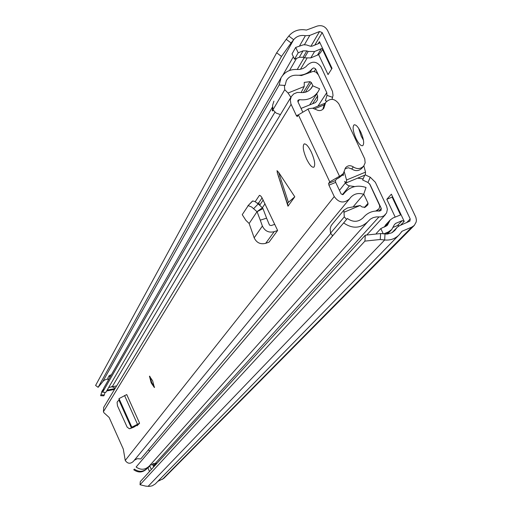 <?xml version="1.0" encoding="UTF-8"?>
<svg xmlns="http://www.w3.org/2000/svg" width="512" height="512" viewBox="0 0 512 512"><rect width="100%" height="100%" fill="white"/><g stroke="black" fill="none" stroke-linecap="round" stroke-linejoin="round"><path stroke-width="0.77" d="M363.424 140.122L361.274 136.288L358.637 128.275M322.477 49.446L331.667 68.928M392.531 196.621L392.115 197.082L400.506 214.874M380.25 239.501L364.922 241.114L140.032 484.736L140.288 481.6L365.293 235.187L380.608 233.549L380.25 239.501L384.653 239.994C390.4 240.493 395.238 238.771 399.168 234.816L402.093 231.219L411.872 227.072L414.33 225.382L416.192 221.952L416.397 219.962L415.872 217.312L327.597 30.451C325.114 26.278 321.594 24.845 317.03 26.138L306.387 30.08C299.181 28.755 293.325 30.739 288.806 36.019L286.227 39.309L291.078 42.982L281.491 56.442L276.666 52.781L286.227 39.309M360.781 132.09C358.054 126.694 355.789 124.307 353.971 124.928C352.378 127.066 353.05 131.571 355.987 138.458C358.694 143.84 360.96 146.234 362.79 145.638C364.403 143.539 363.731 139.027 360.781 132.09M322.835 48.864L320.672 52.422L318.624 54.611L328.045 74.598L332.032 68.358L319.437 41.658L318.195 43.731M400.518 225.267L404.23 221.414L391.386 194.189L386.81 199.309L395.181 217.062M380.608 233.549L387.354 234.067L391.757 232.8L394.765 230.515L397.101 227.373L399.494 225.702L409.901 221.126L410.208 218.963L322.208 32.595L319.565 31.514L309.811 35.398L305.376 35.725C300.57 34.842 296.659 36.166 293.651 39.693L291.078 42.982M157.824 481.37L163.738 478.426L414.163 225.549M140.032 484.736L145.811 486.144L149.299 486.4L152.243 485.818L155.29 483.942L398.778 235.213M108.102 379.162L105.952 379.398L103.686 380.608L98.112 387.334L281.491 56.442M98.112 387.334L95.603 385.427L276.666 52.781M364.922 241.114L365.293 235.187M392.115 197.082L386.81 199.309M404.23 221.414L402.246 220.614L397.562 225.504L393.306 227.302M401.075 214.739L393.005 217.978L390.24 219.942L387.302 225.37L380.813 228.57L376.32 233.395L376.595 233.978M395.578 223.437L394.31 224.768L395.578 223.437L402.246 220.614M397.562 225.504L399.2 225.83M384.237 227.123L385.85 224.64M383.738 233.894L388.25 231.987L391.757 229.523L394.31 224.768M383.29 233.843L380.813 228.57M318.624 54.611L310.765 57.914L304.41 57.843L303.066 57.293L306.822 50.893L308.179 51.443L314.592 51.514L322.515 48.186M306.822 50.893L303.046 50.848L298.195 52.787L295.68 47.437L303.437 44.8L306.47 44.922L310.189 46.157L312.077 46.176L318.726 43.52L319.405 42.938L319.437 41.658M295.68 47.437L292.026 53.882L294.515 59.181L299.328 57.254L303.066 57.293M298.195 52.787L294.515 59.181M294.79 196.774L287.571 203.11L288 206.202L294.79 196.774L278.656 172.384L277.005 170.65L277.664 173.882L288 206.202M306.579 159.027C309.568 165.05 312.006 167.763 313.894 167.168C315.501 164.902 314.656 159.898 311.354 152.147C308.346 146.099 305.907 143.398 304.038 144.032C302.451 146.336 303.296 151.334 306.579 159.027M151.194 382.893L154.381 387.533L152.64 380.8L149.453 376.166L151.194 382.893M343.072 173.856L341.67 175.654L338.746 177.926L340.314 175.904L339.501 176.243L329.754 181.882L328.589 183.411L335.36 180.602L335.693 182.368L341.133 193.946L342.886 194.598L344.282 193.158C350.054 186.547 357.312 184.646 366.042 187.469L363.667 194.323L353.658 206.208M297.997 101.901L299.392 99.648C307.597 100.634 313.907 97.875 318.317 91.366L319.616 88.755L312.672 85.805L311.93 87.302C309.235 91.36 305.344 93.082 300.262 92.474L297.229 92.474L293.805 93.856L291.341 96.525L290.304 99.789L290.867 103.814L296.384 115.642L297.254 116.602L298.374 114.848L308.787 108.685L312.506 108.198L316.09 109.562C319.168 111.264 321.741 110.822 323.821 108.237L325.638 102.522C330.291 97.914 334.694 98.362 338.848 103.866L364.755 158.925L365.152 162.835L363.821 165.869C360.774 169.075 357.267 169.421 353.318 166.925C350.368 165.069 347.776 165.35 345.542 167.776L343.245 173.626L340.314 175.904M103.738 407.29L103.43 411.674L103.878 412.678L109.139 417.459L123.309 449.126L125.235 460.435C127.552 463.757 130.227 464.115 133.267 461.51L349.344 199.123M335.693 182.368L328.922 185.178L334.253 196.57C338.784 202.893 343.885 203.661 349.562 198.867L350.394 197.722C353.939 193.741 358.368 192.608 363.667 194.323M328.922 185.178L328.589 183.411M255.187 201.683L259.437 195.328L260.608 195.866L261.901 197.549L277.626 230.464L274.182 231.693C268.781 232.992 264.851 231.104 262.394 226.029L260.269 220.166L266.592 218.17L269.472 225.062L271.174 225.555L274.79 224.333M249.146 223.482L257.037 211.699L251.597 206.97L248.237 205.613L242.24 214.669L245.92 220.371L249.146 223.482L254.163 237.811C256.563 242.771 260.403 244.621 265.683 243.341L269.056 242.138L277.626 230.464M136.147 425.19L136.941 425.869L139.597 423.2L126.739 394.56L119.021 398.611L118.97 400.218L117.581 401.363L117.082 402.47L117.504 405.869L127.136 427.104L129.344 428.755L133.44 427.322L129.978 428.659M259.482 205.107L258.816 202.784L262.086 197.843M338.746 177.926L336.544 179.066L335.36 180.602M299.392 99.648L297.914 100.307L297.869 101.626L302.56 111.648M134.291 460.269L137.325 458.682L140.749 458.957L330.701 233.459M310.643 89.037L312.672 85.805M324.301 104.538L322.854 109.35M344.947 168.819L348.294 167.75L351.712 168.973C355.648 171.462 359.136 171.11 362.176 167.923L363.654 166.08M258.816 202.784L257.421 203.264M257.037 211.699L262.995 208.646L266.592 218.17M257.062 211.661L260.269 220.166M257.152 211.61L262.387 207.757L262.995 208.646M253.664 208.634L258.195 203.942L262.387 207.757M258.195 203.942L255.085 201.626L252.762 200.934L247.981 205.722M139.117 423.84L135.763 425.459L135.302 426.342L133.44 427.322M134.368 426.752L135.123 426.451M139.597 423.2L131.84 427.2L131.437 428.026L130.048 428.627M131.437 428.026L135.302 426.342M131.725 427.648L135.642 425.914M131.392 427.93L118.97 400.218M154.541 387.194L151.75 382.65L149.856 376.262M149.459 451.309L148.672 449.555M153.389 466.253L154.49 466.048M155.117 465.363L153.536 465.562M147.462 468.058L147.821 467.731M147.795 467.661L147.373 468.16C143.334 471.994 138.995 472.314 134.355 469.101L133.773 469.786C138.406 472.986 142.733 472.672 146.758 468.845L147.155 468.397M133.773 469.786L134.355 469.101M101.907 391.354L100.621 395.693L102.202 390.848L103.168 389.408M100.621 395.693L103.795 395.84L104.301 394.982L101.12 394.829M114.515 389.434L106.63 390.995M104.301 394.982L105.03 392.333M107.142 390.118L115.046 388.557M332.045 99.302L333.024 95.398L332.499 91.43L321.018 66.931C316.96 61.37 312.448 60.73 307.488 65.018L305.773 66.822L302.918 68.57L299.629 69.446L297.03 69.485C289.894 69.158 284.563 71.923 281.037 77.798L279.149 85.037L102.624 392.218L103.706 388.205L281.037 77.798M103.917 387.834L103.706 388.205M272.518 106.95L105.824 392.371L102.624 392.218M326.758 101.171L325.357 100.685L326.995 95.386L326.778 92.646L315.546 68.819L313.786 67.872L312.301 68.595C308.435 73.382 303.277 75.59 296.826 75.219C292.173 75.002 288.685 76.8 286.362 80.608L285.082 85.446L279.149 85.037M116.653 385.901L108.685 387.475M332.755 235.693L136.109 467.034L343.648 222.918C352.442 228.998 360.518 228.557 367.898 221.581L370.272 219.2L373.158 217.626L376.403 216.896L381.05 216.928L383.974 215.846L386.592 212.966L387.373 209.299L386.605 206.182L375.347 182.272L370.259 177.216L365.37 174.931M364.742 175.194L362.65 179.987L367.974 182.477L370.259 177.216M343.648 222.918L347.373 218.496C353.19 222.515 358.522 222.195 363.366 217.549L363.776 217.05C367.866 212.499 373.056 210.522 379.347 211.117L381.011 210.496L381.267 208.422L370.01 184.499L367.974 182.477M149.965 465.254L157.03 463.264M136.109 467.034C140.787 470.266 145.165 469.952 149.229 466.086L367.501 222.022M155.136 465.344L153.082 465.574M153.69 466.925L152.678 464.678L152.8 463.827L157.011 463.283M149.626 465.638L151.341 469.498M149.504 471.514L147.731 467.469M115.309 388.122L111.552 386.592M108.442 379.923L107.712 378.298L109.235 375.61L109.971 377.248M109.235 375.61L111.437 374.675M332.774 235.712L330.528 233.216L344.282 216.877L343.872 210.163L347.475 207.93L360.064 205.517L362.106 206.982L365.21 207.213L367.859 204.8L368.045 203.251L363.744 194.099M299.13 75.277L301.408 75.565L313.152 71.379L316.026 72.096L318.246 74.714M280.422 114.611L276.134 113.062L272.934 109.818L272.595 105.35L273.926 101.146M330.528 233.216L330.163 228.602L330.963 226.106L332.237 224.173M363.84 165.85L365.523 172.128L365.28 174.97M344.243 171.725L346.554 180.006L346.483 182.784L344.659 181.421L345.734 183.584L348.358 185.645L354.714 186.579M342.131 175.059L343.296 175.501L343.552 173.178M369.51 183.699L379.59 205.44L379.616 207.11L378.835 208.998L375.75 211.027M301.05 108.422L315.546 102.541L317.466 99.949L317.645 95.942L316.691 93.907M303.29 92.602L310.042 81.683L304.256 82.374L304.205 86.515L288.038 93.03L284.749 89.702L284.365 85.395M310.042 81.683L311.366 82.579L305.37 92.23M312.934 85.914L311.366 82.579M272.934 109.818L284.749 89.702M290.867 97.306L288.038 93.03M304.205 86.515L301.126 92.589M346.579 219.437L344.282 216.877M357.606 178.157L363.136 178.867M343.872 212.301L360.064 205.517M377.843 210.003L376.973 210.976M332.294 235.277L332.122 236.435M272.544 107.45L272.307 110.925L273.389 110.49M272.307 110.925L273.331 110.406M406.579 222.701L410.208 218.963M300.435 69.318L306.88 58.451M314.803 45.088L322.208 32.595M385.011 234.035L384.653 239.994L148.096 486.362M102.803 381.536L293.651 39.693L288.806 36.019M401.286 232.045L402.093 231.219M162.438 479.341L411.872 227.072M282.829 75.162L293.363 56.73M299.558 45.894L305.376 35.725M289.549 70.464L296.538 58.368M304.41 44.749L309.811 35.398M297.222 69.498L304.147 57.734M310.854 46.33L319.565 31.514M392.627 232.294L396.205 228.576M384.474 227.027L388.698 222.509M385.734 226.49L388.218 223.846M388.25 231.987L386.227 234.112M314.592 51.514L310.765 57.914M321.242 48.858L317.357 55.27M308.179 51.443L304.41 57.843M303.046 50.848L299.328 57.254M287.366 203.686L277.664 173.882M329.754 181.882L298.374 114.848M103.43 411.674L291.104 104.365M125.235 460.435L334.253 196.57M296.384 115.642L298.387 114.829M339.501 176.243L307.974 109.011M323.091 108.07L324.589 105.811M351.712 168.973L353.318 166.925M254.163 237.811L262.394 226.029M265.683 243.341L274.182 231.693M131.84 427.2L119.021 398.611M137.427 424.154L124.57 395.507M278.656 172.384L288.384 202.272M262.374 207.744L265.05 203.776M280.128 181.44L280.39 181.05M259.674 205.286L263.219 199.968M278.63 176.851L278.893 176.461M110.195 390.125L110.714 389.248M112.288 386.598L274.931 112.16M310.003 72.371L312.301 68.595M314.227 71.443L315.686 69.075M326.995 95.386L332.646 97.338M155.251 463.456L378.931 216.947M378.899 211.066L381.267 208.422M318.035 106.003L326.778 92.646M155.802 463.494L153.933 465.549M153.376 463.558L152.614 464.41M147.93 468L149.754 465.958M324.026 104.966L314.656 108.774M346.554 180.006L365.523 172.128M339.45 190.387L345.363 182.925M312.634 103.725L317.645 95.942M349.453 185.907L342.406 194.662M364.282 207.61L368.045 203.251M354.374 124.768L353.971 124.928M392.019 232.666L397.101 227.373M390.24 219.942L385.664 224.838M387.424 234.061L391.52 229.773M287.366 203.533L277.203 172.32M304.454 143.859L304.038 144.032M311.667 87.718L311.93 87.302M103.629 407.469L291.341 96.525M309.619 104.947L317.888 92.032M343.264 194.419L344.282 193.158M324.134 104.794L325.638 102.522M247.878 205.818L252.397 201.139M134.502 426.701L134.874 426.534M101.702 391.718L102.202 390.848M366.752 235.034L385.37 214.701M325.197 103.181L312.755 108.237M365.414 174.912L346.483 182.784M301.146 92.589L301.459 92.077M332.006 224.454L343.872 210.163M377.101 210.976L378.477 209.44"/></g></svg>
